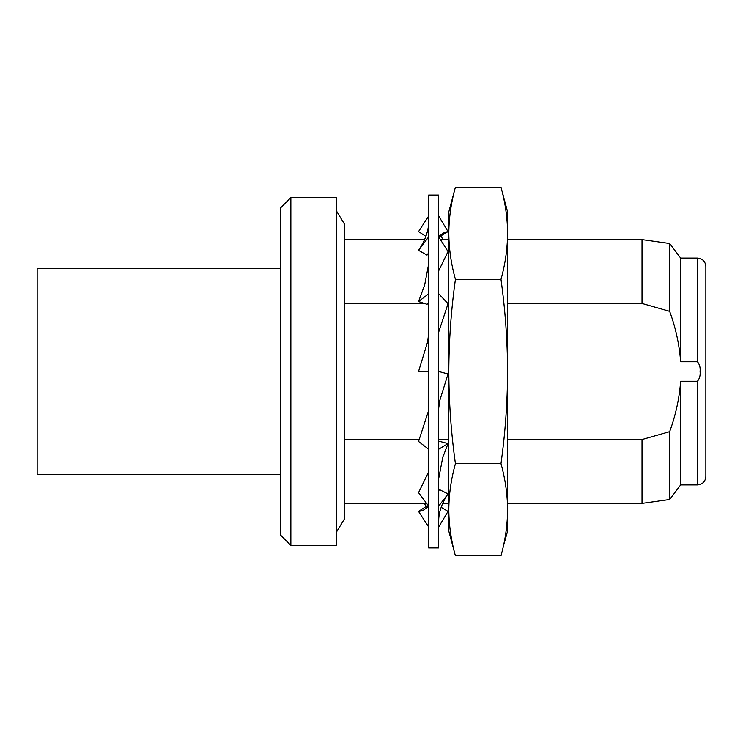 <?xml version="1.0" encoding="UTF-8"?>
<svg xmlns="http://www.w3.org/2000/svg" width="743" height="743" viewBox="0 0 743 743"><rect width="100%" height="100%" fill="white"/><g stroke="black" fill="none" stroke-linecap="round" stroke-linejoin="round"><path stroke-width="1.11" d="M438.704 547.916L438.704 195.084L428.627 195.084L428.627 547.916L438.704 547.916M428.627 506.401L422.767 510.645L418.541 511.407L426.993 505.909L428.46 506.568M438.704 520.156C438.658 511.574 443.125 500.856 447.63 494.485L438.704 506.094M438.704 490.724L439.494 489.646L448.02 493.891M418.541 511.407L428.627 526.926M438.704 478.427L442.698 457.586L448.02 443.58L438.704 449.209M428.627 506.094L418.541 492.665L428.627 471.889M438.704 441.834L439.494 441.333L448.02 443.58M438.704 408.046L439.865 400.198L448.02 373.961L438.704 371.5M428.627 449.209L418.541 441.453L428.627 410.48M438.704 332.037L448.02 303.683L438.704 293.791M428.627 371.5L418.541 371.5L427.466 342.3L428.627 334.461M438.704 270.768L448.02 251.571L438.704 236.906M428.627 303.042L426.993 304.296L418.541 301.547L424.662 284.987L428.627 264.192M418.541 301.547L428.627 293.791M438.704 236.488L444.49 232.41L448.02 231.602L438.918 216.417M428.627 252.926L426.993 255.1L418.541 250.335L419.888 248.134C423.863 242.459 428.637 231.584 428.627 222.686M438.769 236.432L439.494 236.701L448.02 231.602M418.541 250.335L428.627 236.906M425.878 236.367L418.541 231.593L428.219 216.705M441.138 507.283L448.02 511.398L438.704 526.917M455.403 279.349C451.122 263.988 448.911 248.626 448.791 233.274L448.791 211.885L455.403 187.19C451.122 202.551 448.911 217.913 448.791 233.274C448.911 217.913 451.122 202.551 455.403 187.19L500.977 187.19C505.259 202.551 507.469 217.913 507.59 233.274L507.59 371.5C507.46 340.786 505.259 310.072 500.977 279.349L455.403 279.349C451.122 310.072 448.911 340.786 448.791 371.5C448.921 402.279 451.122 432.993 455.403 463.651C451.122 479.012 448.911 494.374 448.791 509.726C448.911 525.087 451.122 540.449 455.403 555.81C451.122 540.449 448.911 525.087 448.791 509.726L448.791 531.115L455.403 555.81L500.977 555.81C505.259 540.449 507.469 525.087 507.59 509.726C507.469 494.374 505.259 479.012 500.977 463.651L455.403 463.651M500.977 463.651C505.259 432.993 507.46 402.279 507.59 371.5L507.59 531.115L503.252 546.588M280.77 268.594L37.15 268.594L37.15 474.406L280.77 474.406M507.59 303.469L642.008 303.469L669.647 311.345C675.647 327.626 679.316 344.436 680.644 361.748L680.644 258.09L697.445 258.09C702.553 258.592 705.348 261.387 705.85 266.486L705.85 476.514C705.348 481.613 702.553 484.408 697.445 484.91L697.445 381.252L680.644 381.252C679.343 398.434 675.675 415.235 669.647 431.655L642.008 439.531L642.008 503.392L507.59 503.392M680.644 361.748L697.445 361.748C699.609 364.441 700.482 367.692 700.073 371.5C700.482 375.308 699.609 378.558 697.445 381.252M290.857 371.5L290.857 545.399L336.217 545.399L336.217 197.601L290.857 197.601L290.857 371.5M290.857 197.601L280.77 207.687L280.77 535.313L290.857 545.399M448.791 439.531L438.704 439.531M419.219 439.531L344.278 439.531M642.008 439.531L507.59 439.531M344.278 303.469L424.448 303.469M428.07 303.469L428.627 303.469M447.834 303.469L448.791 303.469M507.59 239.608L642.008 239.608L642.008 303.469M680.644 258.09L669.647 243.49L669.647 311.345M669.647 431.655L669.647 499.51L642.008 503.392M680.644 381.252L680.644 484.91L669.647 499.51M500.977 279.349C505.259 263.988 507.469 248.626 507.59 233.274L507.59 211.885L500.977 187.19M448.791 509.726L448.791 233.274M697.445 258.09L697.445 361.748M336.217 532.462L344.278 519.19L344.278 223.81L336.217 210.538M442.717 239.608L441.138 235.717M425.878 506.633L424.541 503.392M344.278 503.392L426.593 503.392M442.717 503.392L448.791 503.392M344.278 239.608L424.541 239.608M440.543 239.608L448.791 239.608M669.647 243.49L642.008 239.608M680.644 484.91L697.445 484.91"/></g></svg>
